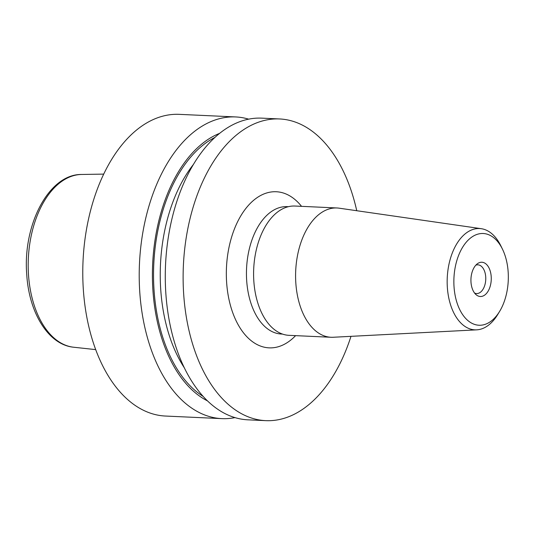 <?xml version="1.0" encoding="UTF-8"?>
<svg xmlns="http://www.w3.org/2000/svg" width="535" height="535" viewBox="0 0 535 535"><rect width="100%" height="100%" fill="white"/><g stroke="black" fill="none" stroke-linecap="round" stroke-linejoin="round"><path stroke-width="0.8" d="M499.61 311.417L497.684 314.587A50.711 30.02 -87.4 0 1 480.644 329.199A50.711 30.02 -87.4 0 1 476.645 329.848L333.225 337.257A64.715 38.313 -87.4 0 1 331.004 337.264A64.715 38.313 -87.4 0 1 295.594 277.03A64.715 38.313 -87.4 0 1 329.627 208.81A64.715 38.313 -87.4 0 1 336.943 207.968A64.715 38.313 -87.4 0 1 339.15 208.182L481.293 228.699A50.711 30.02 -87.4 0 1 500.84 245.833L502.472 249.163A45.916 27.185 -87.4 0 1 499.61 311.417A45.916 27.185 -87.4 0 1 484.182 324.645A45.916 27.185 -87.4 0 1 454.034 286.854A45.916 27.185 -87.4 0 1 478.009 234.103A45.916 27.185 -87.4 0 1 502.472 249.163M331.004 337.264L289.007 335.338A64.715 38.313 -87.4 0 1 253.597 275.104A64.715 38.313 -87.4 0 1 287.629 206.885A64.715 38.313 -87.4 0 1 294.945 206.042L336.943 207.968M476.645 329.848A50.711 30.02 -87.4 0 1 447.193 284.118A50.711 30.02 -87.4 0 1 473.829 229.194A50.711 30.02 -87.4 0 1 481.293 228.699M479.942 262.464A17.147 10.152 -87.4 0 1 491.204 276.582A17.147 10.152 -87.4 0 1 482.249 296.283A17.147 10.152 -87.4 0 1 476.083 294.691A17.147 10.152 -87.4 0 1 470.954 278.909A17.147 10.152 -87.4 0 1 477.508 263.661A17.147 10.152 -87.4 0 1 479.942 262.464M474.572 293.06A14.378 8.513 92.6 0 0 476.578 293.561A14.378 8.513 92.6 0 0 478.203 293.374A14.378 8.513 92.6 0 0 485.767 278.213A14.378 8.513 92.6 0 0 477.895 264.832A14.378 8.513 92.6 0 0 476.27 265.019A14.378 8.513 92.6 0 0 475.856 265.153M350.987 336.341A151.004 89.392 -87.4 0 1 282.828 418.684A151.004 89.392 -87.4 0 1 265.755 420.65A151.004 89.392 -87.4 0 1 183.13 280.106A151.004 89.392 -87.4 0 1 262.531 120.923A151.004 89.392 -87.4 0 1 279.604 118.957A151.004 89.392 -87.4 0 1 356.751 210.723M265.755 420.65L247.912 419.828A151.004 89.392 -87.4 0 1 165.288 279.283A151.004 89.392 -87.4 0 1 244.689 120.101A151.004 89.392 -87.4 0 1 261.769 118.141L279.604 118.957M207.406 400.842A138.532 82.009 -87.4 0 1 152.649 264.29A138.532 82.009 -87.4 0 1 219.691 133.335M234.952 417.614A151.004 89.392 -87.4 0 1 221.844 418.631A151.004 89.392 -87.4 0 1 139.22 278.086A151.004 89.392 -87.4 0 1 218.621 118.904A151.004 89.392 -87.4 0 1 235.694 116.944A151.004 89.392 -87.4 0 1 248.655 119.158M221.844 418.631L165.409 416.043A151.004 89.392 -87.4 0 1 82.785 275.498A151.004 89.392 -87.4 0 1 162.185 116.316A151.004 89.392 -87.4 0 1 179.258 114.35L235.694 116.944M288.338 206.697L287.181 206.644A63.759 37.744 92.6 0 0 279.972 207.473A63.759 37.744 92.6 0 0 246.448 274.682A63.759 37.744 92.6 0 0 281.336 334.027L282.493 334.081M295.608 335.639A78.137 46.257 -87.4 0 1 277.933 346.847A78.137 46.257 -87.4 0 1 226.633 282.54A78.137 46.257 -87.4 0 1 267.426 192.76A78.137 46.257 -87.4 0 1 301.546 206.343M184.187 367.592A131.831 78.036 -87.4 0 1 193.523 164.319M28.515 275.037A86.53 51.22 92.6 0 0 73.663 347.228C48.397 344.854 29.024 312.754 26.75 274.589C22.624 225.222 48.685 174.009 81.594 174.47A86.53 51.22 92.6 0 0 28.515 275.037M203.079 396.361A136.626 80.879 -87.4 0 1 153.772 264.343A136.626 80.879 -87.4 0 1 214.97 137.401M73.663 347.228L95.671 349.616M81.594 174.47L103.73 174.109"/></g></svg>
